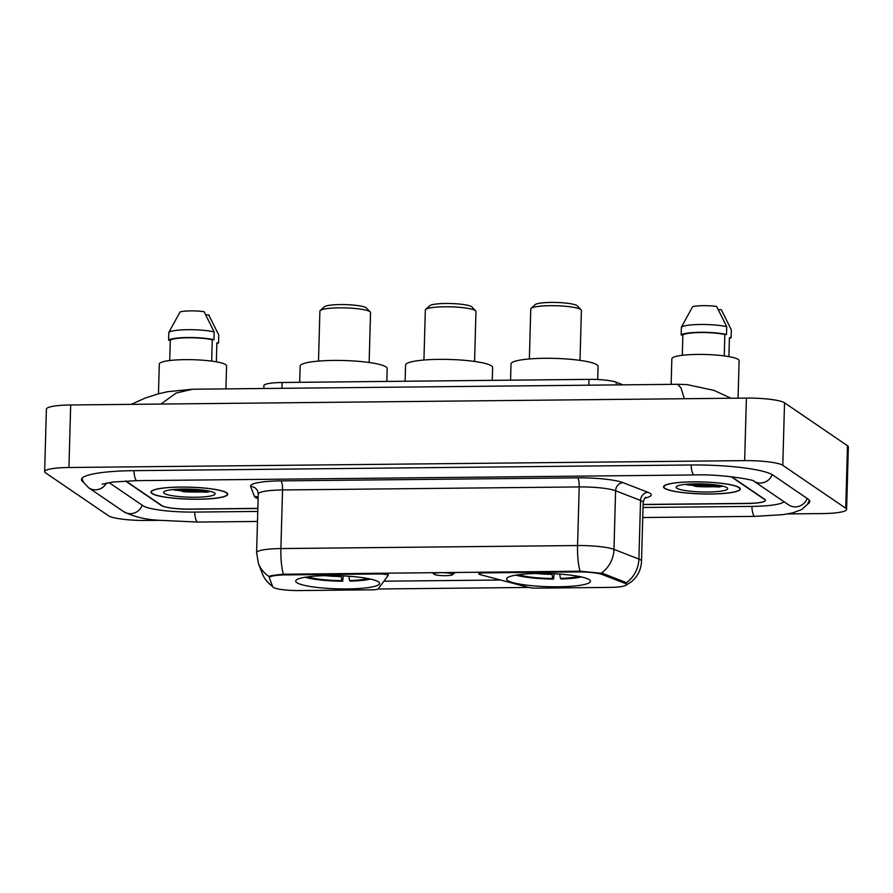 <?xml version="1.0" encoding="UTF-8"?>
<svg xmlns="http://www.w3.org/2000/svg" width="893" height="893" viewBox="0 0 893 893"><rect width="100%" height="100%" fill="white"/><g stroke="black" fill="none" stroke-linecap="round" stroke-linejoin="round"><path stroke-width="1.34" d="M577.648 571.933A21.376 3.349 -178.4 0 1 602.217 574.523L624.598 583.207A21.376 3.349 -178.4 0 1 625.77 583.799A21.376 3.349 -178.4 0 1 626.361 584.602A21.376 3.349 -178.4 0 1 609.964 587.393L536.905 588.141A7.914 1.239 1.6 0 1 528.466 587.382L480.188 574.634A7.914 1.239 1.6 0 1 479.094 574.21A7.914 1.239 1.6 0 1 478.882 573.909A7.914 1.239 1.6 0 1 484.955 572.871L577.648 571.933L577.659 571.163M378.453 581.856A41.96 6.564 -178.4 0 0 332.843 575.617A41.96 6.564 -178.4 0 0 295.717 581.097A41.96 6.564 -178.4 0 0 296.867 582.694A41.96 6.564 -178.4 0 0 342.477 588.922A41.96 6.564 -178.4 0 0 379.603 583.442A41.96 6.564 -178.4 0 0 378.453 581.856M589.313 579.713A41.96 6.564 -178.4 0 0 543.714 573.473A41.96 6.564 -178.4 0 0 506.588 578.954A41.96 6.564 -178.4 0 0 507.737 580.539A41.96 6.564 -178.4 0 0 553.347 586.779A41.96 6.564 -178.4 0 0 590.463 581.298A41.96 6.564 -178.4 0 0 589.313 579.713M299.043 590.563L372.102 589.815A7.914 1.239 1.6 0 0 378.13 588.922L388.12 575.572A7.914 1.239 1.6 0 0 388.165 575.438A7.914 1.239 1.6 0 0 378.42 573.965L285.727 574.902A21.376 3.349 -178.4 0 0 269.329 577.693A21.376 3.349 -178.4 0 0 269.362 577.916L272.756 586.79A21.376 3.349 -178.4 0 0 299.043 590.563M263.826 388.5L263.904 385.597A23.743 3.717 1.6 0 1 282.121 382.494L589 379.369A23.743 3.717 1.6 0 1 616.304 382.249L622.979 384.838M125.835 480.97A23.743 3.717 -178.4 0 0 126.46 481.695L161.432 505.538A23.743 3.717 -178.4 0 0 190.042 509.066L257.843 508.374M643.105 504.445L747.229 503.384A23.743 3.717 -178.4 0 0 765.446 500.281A23.743 3.717 -178.4 0 0 764.799 499.388L731.579 476.739M109.013 482.577L142.958 505.728A42.741 6.686 -178.4 0 0 194.451 512.08L257.753 511.432M643.016 507.503L751.649 506.398A42.741 6.686 -178.4 0 0 783.998 501.732M787.715 513.933L822.319 513.575A31.668 4.956 -178.4 0 0 846.609 509.434A31.668 4.956 -178.4 0 0 845.738 508.24L782.793 465.32A31.668 4.956 -178.4 0 0 744.65 460.621L68.94 467.497A31.668 4.956 -178.4 0 0 44.65 471.638A31.668 4.956 -178.4 0 0 45.521 472.832L108.466 515.752A31.668 4.956 -178.4 0 0 146.608 520.463L159.01 520.34M846.609 509.434L848.35 446.913A31.668 4.956 -178.4 0 0 847.479 445.719L784.534 402.799A31.668 4.956 -178.4 0 0 746.392 398.088L70.681 404.976A31.668 4.956 -178.4 0 0 46.391 409.117L44.65 471.638M807.674 504.032A68.08 10.649 -178.4 0 0 809.761 501.52A68.08 10.649 -178.4 0 0 807.886 498.953L772.925 475.098A68.08 10.649 -178.4 0 0 690.903 464.985L133.716 470.667A68.08 10.649 -178.4 0 0 81.497 479.552A68.08 10.649 -178.4 0 0 83.362 482.131L83.429 482.175M684.317 398.724L681.024 387.886L677.519 384.291L192.553 389.225L176.2 393.032L160.896 404.06M739.225 487.545A38.388 6.005 -178.4 0 0 697.489 481.84A38.388 6.005 -178.4 0 0 663.521 486.852A38.388 6.005 -178.4 0 0 664.582 488.304A38.388 6.005 -178.4 0 0 706.318 494.019A38.388 6.005 -178.4 0 0 740.275 488.996A38.388 6.005 -178.4 0 0 739.225 487.545M226.677 492.769A38.388 6.005 -178.4 0 0 184.94 487.065A38.388 6.005 -178.4 0 0 150.973 492.076A38.388 6.005 -178.4 0 0 152.022 493.528A38.388 6.005 -178.4 0 0 193.759 499.243A38.388 6.005 -178.4 0 0 227.726 494.22A38.388 6.005 -178.4 0 0 226.677 492.769M269.329 577.615L269.027 576.465C270.043 575.739 274.832 575.003 283.394 574.232L580.059 571.207L602.63 573.384L625.011 582.069L626.752 584.122L625.39 585.618L631.697 581.577L635.18 578.05C639.176 573.116 641.286 567.479 641.52 561.128L643.161 502.513A31.668 4.956 -178.4 0 0 642.29 501.319A31.668 4.956 -178.4 0 0 640.549 500.448L615.601 490.77A31.668 4.956 -178.4 0 0 579.211 486.931L282.534 489.956A31.668 4.956 -178.4 0 0 258.244 494.086L257.798 491.451A7.914 7.803 -20.9 0 0 250.62 486.451A39.582 6.195 1.6 0 1 280.904 480.88L577.581 477.855A39.582 6.195 1.6 0 1 623.08 482.655L648.028 492.333A39.582 6.195 1.6 0 1 644.98 498.071M695.948 486.428A32.059 5.012 -178.4 0 0 722.627 486.082M183.4 491.652A32.059 5.012 -178.4 0 0 210.067 491.306M269.027 576.465L269.027 576.465A27.705 27.303 159.1 0 1 258.412 563.383L256.604 552.7A31.668 4.956 1.6 0 1 280.893 548.57L577.57 545.545A27.705 6.485 89.4 0 0 580.059 571.207M528.734 587.449L378.063 588.989M500.549 580.015L383.901 581.198M126.08 480.959A23.743 3.717 -178.4 0 0 126.661 481.561L162.001 505.661A23.743 3.717 -178.4 0 0 190.611 509.189L257.843 508.497M643.105 504.578L747.028 503.518A23.743 3.717 -178.4 0 0 765.245 500.415A23.743 3.717 -178.4 0 0 764.598 499.511L731.11 476.683M182.362 491.53A31.668 4.956 -178.4 0 0 209.833 491.25M694.91 486.305A31.668 4.956 -178.4 0 0 722.381 486.026M664.961 488.304A37.997 5.938 -178.4 0 0 706.263 493.952A37.997 5.938 -178.4 0 0 739.884 488.984A37.997 5.938 -178.4 0 0 738.846 487.556A37.997 5.938 -178.4 0 0 697.533 481.896A37.997 5.938 -178.4 0 0 663.923 486.864A37.997 5.938 -178.4 0 0 664.961 488.304M738.065 398.178L739.114 360.694A33.644 5.258 -178.4 0 0 738.187 359.421A33.644 5.258 -178.4 0 0 701.619 354.421A33.644 5.258 -178.4 0 0 671.849 358.819L671.134 384.347M726.991 487.667A25.808 4.041 -178.4 0 0 700.983 483.861A25.808 4.041 -178.4 0 0 676.447 486.573A25.808 4.041 -178.4 0 0 676.805 488.181A25.808 4.041 -178.4 0 0 706.899 492.021A25.808 4.041 -178.4 0 0 727.393 488.002A25.808 4.041 -178.4 0 0 726.991 487.667M685.389 484.374L719.3 486.986L722.772 486.116M724.223 355.894L724.826 334.529A23.743 3.717 -178.4 0 0 700.614 332.542A23.743 3.717 -178.4 0 0 682.844 334.953L682.285 355.314M724.826 334.529L726.511 334.507L726.723 326.693L716.644 306.478A15.828 2.478 -178.4 0 0 692.611 306.723L681.381 327.151L681.169 334.964L682.844 334.953M726.723 326.693A25.328 3.963 -178.4 0 0 700.469 324.472A25.328 3.963 -178.4 0 0 681.381 327.151M726.511 334.507A25.328 3.963 -178.4 0 0 700.246 332.285A25.328 3.963 -178.4 0 0 681.169 334.964M718.363 309.648L721.243 309.614L731.322 329.83L731.11 337.643L729.425 337.666L728.9 356.608M729.402 338.503A25.328 3.963 -178.4 0 0 731.11 337.643M721.332 485.803L695.759 485.055L689.541 484.039M719.3 486.986L695.725 486.038L686.349 484.285M152.413 493.528A37.997 5.938 -178.4 0 0 193.714 499.176A37.997 5.938 -178.4 0 0 227.335 494.209A37.997 5.938 -178.4 0 0 226.286 492.769A37.997 5.938 -178.4 0 0 184.985 487.12A37.997 5.938 -178.4 0 0 151.375 492.088A37.997 5.938 -178.4 0 0 152.413 493.528M225.918 388.89L226.565 365.918A33.644 5.258 -178.4 0 0 225.639 364.645A33.644 5.258 -178.4 0 0 189.07 359.645A33.644 5.258 -178.4 0 0 159.3 364.031L158.474 393.791M214.443 492.891A25.808 4.041 -178.4 0 0 188.434 489.085A25.808 4.041 -178.4 0 0 163.899 491.797A25.808 4.041 -178.4 0 0 164.256 493.405A25.808 4.041 -178.4 0 0 194.339 497.245A25.808 4.041 -178.4 0 0 214.845 493.226A25.808 4.041 -178.4 0 0 214.443 492.891M172.84 489.598L206.752 492.21L210.223 491.34M211.674 361.118L212.277 339.742A23.743 3.717 -178.4 0 0 188.066 337.766A23.743 3.717 -178.4 0 0 170.295 340.177L169.726 360.538M212.277 339.742L213.952 339.731L214.175 331.917L204.084 311.702A15.828 2.478 -178.4 0 0 180.051 311.947L168.833 332.375L168.621 340.188L170.295 340.177M214.175 331.917A25.328 3.963 -178.4 0 0 187.91 329.696A25.328 3.963 -178.4 0 0 168.833 332.375M213.952 339.731A25.328 3.963 -178.4 0 0 187.697 337.509A25.328 3.963 -178.4 0 0 168.621 340.188M205.803 314.872L208.683 314.838L218.774 335.054L218.562 342.867L216.876 342.89L216.34 361.832M216.854 343.727A25.328 3.963 -178.4 0 0 218.562 342.867M208.783 491.016L183.199 490.279L176.993 489.264M206.752 492.21L183.177 491.262L173.8 489.509M580.004 360.37L581.399 310.418A25.328 3.963 -178.4 0 0 581.097 309.782L577.302 305.864A21.376 3.349 -178.4 0 0 576.967 305.585A21.376 3.349 -178.4 0 0 555.435 302.437A21.376 3.349 -178.4 0 0 535.108 304.68L531.101 308.386A25.328 3.963 -178.4 0 0 530.766 309L529.37 358.953M581.097 309.782A25.328 3.963 -178.4 0 0 580.707 309.458A25.328 3.963 -178.4 0 0 555.178 305.719A25.328 3.963 -178.4 0 0 531.101 308.386M597.685 379.536L598.053 366.409A43.534 6.809 -178.4 0 0 596.859 364.768A43.534 6.809 -178.4 0 0 549.53 358.294A43.534 6.809 -178.4 0 0 511.008 363.987L510.562 380.172M554.118 573.764L553.593 579.066A37.685 5.894 -178.4 0 1 515.953 575.103M518.52 574.724A34.034 5.325 -178.4 0 0 552.734 578.485L553.593 579.066M552.734 578.485L551.896 573.674M561.407 574.221A30.451 4.766 -178.4 0 1 559.688 574.288L560.436 578.407L561.284 578.988A37.685 5.894 -178.4 0 0 581.343 576.923M560.436 578.407A34.034 5.325 -178.4 0 0 578.787 576.398M369.144 362.513L370.539 312.561A25.328 3.963 -178.4 0 0 370.238 311.925L366.431 308.007A21.376 3.349 -178.4 0 0 366.097 307.739A21.376 3.349 -178.4 0 0 344.564 304.591A21.376 3.349 -178.4 0 0 324.237 306.835L320.23 310.53A25.328 3.963 -178.4 0 0 319.895 311.155L318.5 361.107M370.238 311.925A25.328 3.963 -178.4 0 0 369.836 311.601A25.328 3.963 -178.4 0 0 344.307 307.873A25.328 3.963 -178.4 0 0 320.23 310.53M386.825 381.434L387.182 368.563A43.534 6.809 -178.4 0 0 385.988 366.911A43.534 6.809 -178.4 0 0 338.659 360.437A43.534 6.809 -178.4 0 0 300.137 366.13L299.691 382.316M343.247 575.918L342.722 581.22A37.685 5.894 -178.4 0 1 305.082 577.246M307.65 576.867A34.034 5.325 -178.4 0 0 341.874 580.64L342.722 581.22M341.874 580.64L341.026 575.818M350.547 576.376A30.451 4.766 -178.4 0 1 348.817 576.443L349.565 580.562L350.413 581.142A37.685 5.894 -178.4 0 0 370.472 579.077M349.565 580.562A34.034 5.325 -178.4 0 0 367.927 578.552M474.574 361.442L475.969 311.49A25.328 3.963 -178.4 0 0 475.668 310.853L471.872 306.935A21.376 3.349 -178.4 0 0 471.537 306.667A21.376 3.349 -178.4 0 0 449.994 303.508A21.376 3.349 -178.4 0 0 429.678 305.752L425.66 309.458A25.328 3.963 -178.4 0 0 425.325 310.072L423.929 360.024M475.668 310.853A25.328 3.963 -178.4 0 0 475.277 310.53A25.328 3.963 -178.4 0 0 449.748 306.801A25.328 3.963 -178.4 0 0 425.66 309.458M434.054 574.255A9.499 1.485 -178.4 0 0 443.631 575.661A9.499 1.485 -178.4 0 0 452.662 574.657A9.499 1.485 -178.4 0 0 452.528 574.065A9.499 1.485 -178.4 0 0 441.455 572.659A9.499 1.485 -178.4 0 0 433.909 574.132A9.499 1.485 -178.4 0 0 434.054 574.255M492.255 380.351L492.623 367.492A43.534 6.809 -178.4 0 0 491.429 365.84A43.534 6.809 -178.4 0 0 444.1 359.366A43.534 6.809 -178.4 0 0 405.578 365.058L405.121 381.244M484.977 572.1L484.955 572.871M624.598 583.207L624.631 581.923M602.217 574.523L602.25 573.261M378.442 573.194L378.42 573.965M285.727 574.902L285.749 574.132M616.226 384.905L616.304 382.249M588.833 385.184L589 379.369M281.954 388.321L282.121 382.494M257.474 521.456L197.666 522.059A12.669 2.958 -90.6 0 1 194.663 512.08M197.666 522.059L158.139 520.239C144.822 519.447 133.325 516.567 123.636 511.622A12.669 12.156 -55.7 0 0 142.255 505.248M123.636 511.622L88.675 487.779A12.669 12.156 -55.7 0 0 106.546 483.024M133.928 470.656A12.669 2.958 89.4 0 0 136.93 480.646L694.118 474.964C721.7 473.803 756.806 480.412 753.826 481.148L753.603 481.003M691.115 464.985A12.669 2.958 89.4 0 0 694.118 474.964M772.211 474.652A12.669 12.156 124.3 0 1 753.77 481.115L788.575 504.846A12.669 12.156 124.3 0 0 807.183 498.473M809.348 500.303L807.495 504.311L801.735 509.568L792.493 512.95L782.681 514.681L754.853 516.377A12.669 2.958 -90.6 0 1 751.85 506.398M70.681 404.976L68.94 467.497M746.392 398.088L744.65 460.621M784.534 402.799L782.793 465.32M847.479 445.719L845.738 508.24M258.11 498.729A39.582 6.195 1.6 0 1 255.398 497.446A39.582 6.195 1.6 0 1 254.393 496.352L250.62 486.451M577.581 477.855A7.914 1.853 89.4 0 1 579.211 486.931L577.57 545.545A31.668 4.956 1.6 0 1 613.971 549.385L638.908 559.063A31.668 4.956 1.6 0 1 640.649 559.933A31.668 4.956 1.6 0 1 641.52 561.128M626.172 582.85A27.705 25.06 111.2 0 0 638.908 559.063L640.549 500.448A7.914 7.155 -68.8 0 1 648.028 492.333M283.394 574.232A27.705 6.485 -90.6 0 1 280.893 548.57L282.534 489.956A7.914 1.853 89.4 0 0 280.904 480.88M623.08 482.655A7.914 7.155 -68.8 0 0 615.601 490.77L613.971 549.385A27.705 25.06 111.2 0 1 601.357 573.072M272.521 586.176A27.705 27.303 159.1 0 1 262.185 573.284L258.412 563.383M258.155 497.379A7.914 7.803 -20.9 0 0 254.393 496.352M686.918 484.832A31.668 4.956 -178.4 0 0 719.713 485.491M697.053 486.551A32.461 5.079 -178.4 0 0 722.671 486.16M174.369 490.056A31.668 4.956 -178.4 0 0 207.165 490.715M184.505 491.775A32.461 5.079 -178.4 0 0 210.123 491.384M536.001 573.518A30.451 4.766 -178.4 0 0 551.997 574.366M325.13 575.661A30.451 4.766 -178.4 0 0 341.126 576.521M478.927 572.167L478.882 573.909M269.329 577.693L269.373 576.253M626.361 584.602L626.406 583.129M388.232 573.094L388.165 575.438M754.853 516.377L642.737 517.527M81.966 478.358L83.596 482.466L88.675 487.779M102.237 484.185L113.221 481.997L136.93 480.646M192.553 389.225L167.728 391.681L158.485 393.791L144.967 398.144L131.226 404.362M730.999 398.245L714.009 390.408L687.242 384.637L677.519 384.28M272.622 586.444L272.566 586.411C267.788 583.129 264.328 578.742 262.185 573.284M765.245 500.415L765.256 499.801M256.604 552.7L258.244 494.086M645.896 497.345C645.204 497.044 644.288 498.763 643.161 502.513M739.906 488.125L739.884 488.984M663.945 486.004L663.923 486.864M227.358 493.349L227.335 494.209M151.397 491.228L151.375 492.088M452.662 574.657L455.106 572.413M433.909 574.132L432.458 572.636"/></g></svg>
